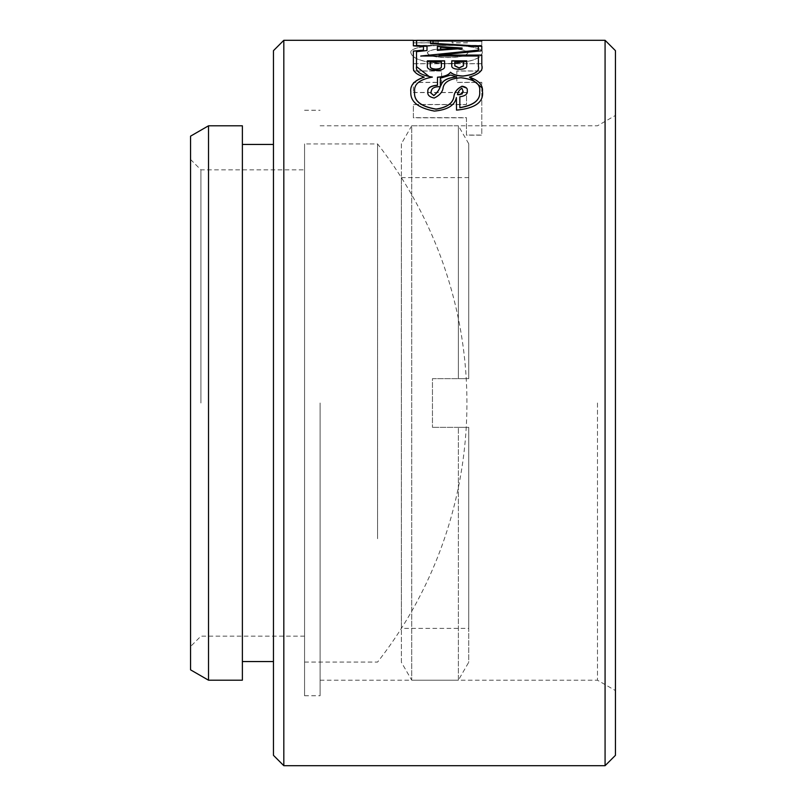 <?xml version="1.0" encoding="UTF-8"?>
<svg xmlns="http://www.w3.org/2000/svg" width="806" height="806" viewBox="0 0 806 806"><rect width="100%" height="100%" fill="white"/><g stroke="black" fill="none" stroke-linecap="round" stroke-linejoin="round"><path stroke-width="0.6" stroke-dasharray="4.03 3.02" d="M615.441 755.333L615.441 50.667M605.074 40.3L605.074 765.7M190.559 136.154L190.559 669.846M200.926 403L200.926 169.834L200.926 403M273.466 50.667L273.466 755.333M283.823 765.7L283.823 40.3M208.512 680.204L208.512 125.796M597.488 403L597.488 680.204L597.488 403M320.093 403L320.093 695.749L320.093 403M304.557 403L304.557 695.749L304.557 403M242.374 680.204L242.374 125.796M446.756 63.603C468.84 62.727 480.678 59.11 482.25 52.743L482.25 52.722C485.937 42.738 407.453 42.688 410.879 52.712C412.35 59.08 424.309 62.717 446.756 63.603L446.756 63.714C424.45 62.868 412.491 59.241 410.879 52.813C407.362 42.829 485.847 42.809 482.25 52.853L482.25 52.853C480.819 59.17 468.981 62.797 446.756 63.714M423.462 50.234L423.462 46.688L413.367 45.952L413.367 40.3M413.367 40.683L438.303 41.438L438.303 42.768L413.367 42.768L413.367 45.327L481.797 45.327L481.797 41.177C482.129 40.441 475.701 40.159 462.513 40.3L416.5 40.3M413.367 92.468L466.513 92.468L466.513 104.478L413.367 104.478L413.367 117.666L466.442 117.666L466.442 135.035L481.797 135.035L481.797 82.343L456.851 82.343L456.851 70.938L481.797 70.938L481.797 63.634L413.367 63.634L413.367 70.938L441.567 70.938L441.567 82.343L413.367 82.343L413.367 92.589L413.367 82.464L441.567 82.464L441.567 70.938M615.441 403L615.441 115.429L615.441 403M273.466 403L273.466 661.555L273.466 403M441.567 71.049L413.367 71.049L413.367 63.745L481.797 63.745L481.797 71.049L456.851 71.049L456.851 82.464L481.797 82.464L481.797 135.176L466.442 135.176L466.442 117.797L413.367 117.797L413.367 104.599L466.513 104.599L466.513 92.468M466.513 92.589L413.367 92.589M463.158 91.521L461.858 88.287C459.309 90.02 457.858 92.186 457.496 94.786M459.833 96.78L459.833 96.911C465.384 96.105 467.863 94.07 467.258 90.796L467.258 90.675M459.833 96.911L459.833 107.762M479.691 91.572C480.759 83.995 474.512 79.431 460.961 77.85C450.433 78.706 444.509 81.9 443.169 87.441C442.796 91.834 439.804 95.42 434.192 98.181C429.386 97.103 427.281 95.058 427.885 92.035L427.885 91.914M437.477 85.315L437.477 77.195M420.772 56.017L478.401 56.017M478.401 50.214L478.401 46.617M478.401 46.718L430.565 43.786M478.401 40.945L478.401 40.32M416.581 45.539L416.581 40.421L478.401 40.401L416.581 40.32M427.009 50.627L416.5 51.675M414.657 91.461C413.831 84.247 419.745 79.492 432.399 77.215L432.399 77.104M440.217 86.816C435.321 86.685 432.429 87.854 431.542 90.322L430.767 92.962M456.317 76.983L450.776 75.029M450.776 75.139L440.338 78.222M440.338 78.343L440.338 86.574M467.571 41.489L460.186 40.905L452.126 41.428L452.126 42.879L467.571 42.879L467.571 41.388L467.571 42.768L452.126 42.768L452.126 41.328L460.186 40.794L467.571 41.388M416.5 40.401L462.513 40.401C475.691 40.26 482.119 40.552 481.797 41.277L481.797 45.438L413.367 45.438L413.367 42.879L438.303 42.879L438.303 41.539L424.299 40.784M432.983 41.046L481.797 41.156L481.797 40.3M432.983 41.156L432.983 43.423M481.797 50.788L481.797 46.254M481.797 50.899L439.129 55.171M481.797 65.427L481.797 55.06M481.797 65.538C483.519 70.283 479.399 74.182 469.414 77.245M456.508 110.13L456.508 110.261C475.308 108.467 483.953 102.181 482.441 91.421L482.441 91.3M456.508 110.261L456.508 97.234M456.387 97.657C454.826 105.515 447.491 110.029 434.404 111.208L434.404 111.087M434.404 111.208C418.072 108.165 410.214 101.768 410.828 92.025L410.828 91.904M424.218 77.185C416.783 74.797 413.166 71.754 413.367 68.067L413.367 67.956M413.367 68.067L413.367 51.08M424.299 40.884L413.367 40.784M420.772 56.128L421.709 56.017M427.281 52.843C428.852 55.936 435.633 57.508 447.612 57.548C459.561 57.508 466.342 55.946 467.954 52.843C466.342 50.083 459.561 48.783 447.612 48.934C435.693 48.783 428.913 50.083 427.281 52.843L427.281 52.743C428.883 49.982 435.663 48.672 447.612 48.823C459.531 48.672 466.311 49.982 467.954 52.743C466.372 55.836 459.591 57.397 447.612 57.438C435.663 57.397 428.883 55.836 427.281 52.743M451.763 60.833L451.763 66.334C451.914 68.198 454.393 69.245 459.198 69.467C464.185 69.316 466.694 68.268 466.745 66.334L466.745 60.833M454.816 61.951L463.46 61.951M440.67 49.388L440.67 47.262M440.67 47.363L455.591 48.36M462.11 48.672L437.376 50.456M427.351 60.833L427.351 66.979C427.593 69.104 430.444 70.283 435.915 70.515C441.587 70.364 444.489 69.185 444.61 66.979L444.61 60.833M430.293 61.921L441.396 61.921M304.557 623.683L304.557 143.931L304.557 623.683M377.571 538.71L377.571 143.931L377.571 538.71M468.729 143.74L458.372 125.796L458.372 378.649L432.459 378.649L432.459 427.351L432.459 378.649L432.459 427.351L432.459 378.649L468.729 378.649L468.729 143.74L468.729 378.649L458.372 378.649L458.372 125.796L411.735 125.796L411.735 680.204L411.735 125.796L401.368 143.74L401.368 662.26L411.735 680.204L458.372 680.204L458.372 427.351L458.372 680.204L468.729 662.26L468.729 427.351L468.729 628.388L401.368 628.388L401.368 177.612L401.368 628.388M468.729 628.388L468.729 427.351L432.459 427.351L468.729 427.351L468.729 662.26M468.729 177.612L468.729 378.649L468.729 177.612L401.368 177.612M401.368 662.26L401.368 143.74M432.459 378.649L468.729 378.649L432.459 378.649M468.729 427.351L458.372 427.351L468.729 427.351M304.557 636.166L200.926 636.166L190.559 646.523M320.093 680.204L597.488 680.204L615.441 690.571M304.557 695.749L320.093 695.749M190.559 159.477L200.926 169.834L304.557 169.834M304.557 110.251L320.093 110.251M320.093 125.796L597.488 125.796L615.441 115.429M416.581 40.401L478.401 40.401M304.557 662.069L377.571 662.069A420.228 420.228 0 0 0 377.571 143.931L304.557 143.931"/><path stroke-width="1.21" d="M615.441 50.667L615.441 755.333L605.074 765.7L605.074 40.3L615.441 50.667M283.823 765.7L273.466 755.333L273.466 50.667L283.823 40.3L283.823 765.7L605.074 765.7M208.512 680.204L190.559 669.846L190.559 136.154L208.512 125.796L208.512 680.204L242.374 680.204L242.374 125.796L208.512 125.796M283.823 40.3L413.367 40.3L413.367 45.841L423.462 46.587L423.462 50.123L413.367 51.08L413.367 67.956C413.156 71.633 416.773 74.666 424.218 77.074C414.365 80.318 409.901 85.265 410.828 91.904C410.183 101.606 418.042 107.994 434.404 111.087C447.481 109.908 454.806 105.395 456.387 97.536L456.508 110.13C475.288 108.347 483.932 102.07 482.441 91.3C483.096 85.124 478.754 80.398 469.414 77.124C479.348 74.122 483.469 70.223 481.797 65.427L481.797 55.06L439.129 55.06L481.797 50.788L481.797 46.254L432.983 43.323L432.983 41.046L481.797 41.046L481.797 40.3L413.367 40.401M457.496 94.665L460.065 94.685L463.168 91.37L462.05 94.02L457.496 94.665C457.858 92.065 459.319 89.899 461.858 88.166L463.158 91.521M427.885 92.035C427.2 88.197 430.394 85.96 437.477 85.315L437.477 85.194C430.424 85.799 427.23 88.045 427.885 91.914C427.281 94.927 429.376 96.972 434.192 98.06C439.814 95.279 442.806 91.703 443.169 87.32C444.499 81.789 450.433 78.595 460.961 77.739C474.472 79.28 480.719 83.854 479.691 91.451L479.691 91.572C480.598 99.944 473.978 105.344 459.833 107.762L459.833 96.78C465.384 95.995 467.853 93.959 467.258 90.675C467.712 88.338 465.959 86.847 461.999 86.202C456.952 88.801 454.252 92.358 453.879 96.891C452.67 103.39 446.736 107.45 436.086 109.072C420.561 106.473 413.418 100.569 414.657 91.34L414.657 91.461C413.367 100.649 420.51 106.563 436.086 109.193C446.726 107.581 452.66 103.521 453.879 97.012C454.252 92.478 456.962 88.912 461.999 86.323L466.352 88.015M479.691 91.451C480.618 99.793 473.999 105.193 459.833 107.641M437.477 77.305C444.267 76.792 448.62 75.139 450.514 72.338L450.514 72.218C448.64 75.008 444.297 76.671 437.477 77.195L437.477 85.194M450.514 72.338C452.922 74.626 457.062 75.885 462.946 76.127C474.754 74.716 479.902 71.442 478.401 66.304M430.565 43.675L430.565 40.945L478.401 40.834L430.565 40.834L430.565 43.675L478.401 46.617L478.401 50.113L420.772 56.017L478.401 56.017L478.401 66.183C479.902 71.331 474.754 74.605 462.946 76.006C457.083 75.774 452.932 74.515 450.514 72.218M478.401 56.128L478.401 66.666M420.772 56.128L478.401 50.113M416.5 51.775L416.5 66.616L416.5 51.675L427.009 50.526L427.009 46.365L416.581 45.539L416.581 40.32L478.401 40.32L478.401 40.834M427.009 50.526L427.009 46.264L416.581 45.438M416.5 66.616L429.689 76.943M414.657 91.34C413.81 84.146 419.725 79.401 432.399 77.104C420.732 75.149 415.433 71.613 416.5 66.505M430.767 92.962L433.84 95.612C437.043 92.892 439.169 89.96 440.217 86.816L440.217 86.695C439.169 89.849 437.043 92.771 433.84 95.481L430.767 92.962L431.542 90.201C432.419 87.733 435.311 86.564 440.217 86.695M440.338 86.464L441.194 84.902C442.685 80.54 447.733 77.9 456.317 76.983L456.317 76.862C447.753 77.769 442.716 80.409 441.194 84.781L440.338 86.464L440.338 78.222L450.776 75.029L456.317 76.862M481.797 46.355L432.983 43.323M481.797 55.171L439.129 55.06M482.018 87.854L469.414 77.124M410.828 92.025C409.881 85.406 414.344 80.459 424.218 77.185L424.218 77.074M413.367 51.181L423.462 50.123M478.401 40.401L481.797 40.401L478.401 40.401M466.745 60.833L466.745 66.223C466.724 68.147 464.206 69.185 459.198 69.356C454.403 69.135 451.924 68.087 451.763 66.223L451.763 60.833L466.745 60.833M462.11 48.028L462.11 48.562L437.376 50.345L437.376 46.426L462.11 48.028M444.61 60.833L444.61 66.868C444.519 69.054 441.617 70.233 435.915 70.394C430.454 70.172 427.603 69.004 427.351 66.868L427.351 60.833L444.61 60.833M463.46 62.062L463.46 65.86L459.108 68.006L454.816 65.86L454.816 62.062M463.46 65.86L463.46 61.951L454.816 61.951L454.816 65.749L459.108 67.895L463.46 65.749M466.745 60.944L451.763 60.944M455.591 48.259L440.67 49.388L455.591 48.259L440.67 47.262L440.67 49.287M462.11 48.562L437.376 46.526L437.376 50.345M441.396 62.032L441.396 66.606C441.537 68.147 439.673 69.014 435.804 69.215C432.097 68.973 430.263 68.097 430.293 66.606L430.293 62.032M441.396 66.606L441.396 61.921L430.293 61.921L430.293 66.495C430.263 67.986 432.097 68.853 435.804 69.104C439.663 68.903 441.527 68.036 441.396 66.495M444.61 60.944L427.351 60.944M242.374 144.445L273.466 144.445M481.797 40.3L605.074 40.3M242.374 661.555L273.466 661.555"/></g></svg>
